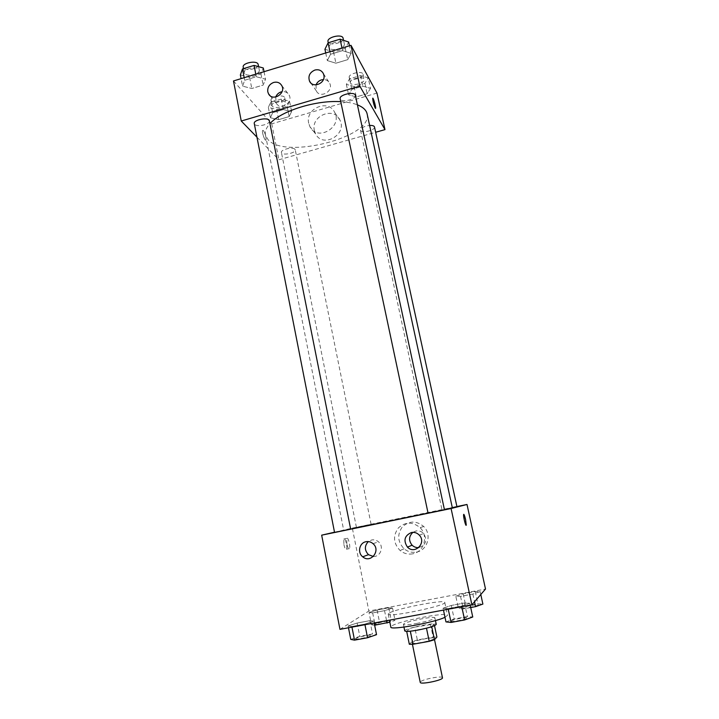 <?xml version="1.0" encoding="UTF-8"?>
<svg xmlns="http://www.w3.org/2000/svg" width="719" height="719" viewBox="0 0 719 719"><rect width="100%" height="100%" fill="white"/><g stroke="black" fill="none" stroke-linecap="round" stroke-linejoin="round"><path stroke-width="0.54" stroke-dasharray="3.6 2.7" d="M442.473 677.756C442.536 675.42 421.999 679.311 420.39 681.927L420.238 682.358M412.311 642.597L412.149 642.939C411.942 644.925 435.22 640.099 434.249 638.364C434.411 636.567 414.018 640.512 412.311 642.597M426.484 628.208L431.706 626.573L434.186 624.092L414.701 627.121L417.344 639.964L433.135 637.106L436.9 637.034M409.327 644.269L412.167 641.51L417.344 639.964M426.457 628.109L410.342 631.192M406.693 631.39L409.524 628.622L412.167 641.51M406.648 631.156L410.315 631.057M414.701 627.121L409.524 628.622M404.752 630.896C403.62 628.64 436.397 621.854 436.253 624.371M416.472 623.49C427.598 621.261 433.737 619.392 434.896 617.882C435.166 615.707 406.28 621.351 403.683 623.975L403.422 624.398C404.15 625.188 408.5 624.883 416.472 623.49M430.447 624.227L433.135 637.106M434.186 624.092L434.519 625.665M444.989 617.279L447.506 615.338C447.811 611.465 396.537 621.459 391.379 626.249L390.839 627.076M388.763 613.361L388.215 614.107C387.199 618.007 447.245 605.578 444.764 602.396C445.169 598.963 394.003 609.011 388.763 613.361M339.961 629.359L368.865 611.051L485.514 589.05M373.835 621.144L364.839 624.083L351.843 626.501L348.122 625.934L357.154 623.031L369.872 620.659L373.835 621.144L364.839 624.083L351.843 626.501L348.122 625.934L357.154 623.031L369.872 620.659L373.835 621.144L374.204 622.987M443.075 608.238L451.298 605.452L464.501 602.989L469.786 603.259L461.634 606.063L448.126 608.58L443.075 608.238L451.298 605.452L464.501 602.989L469.786 603.259L461.634 606.063L448.126 608.58L443.075 608.238L443.47 610.107M455.801 596.195L463.171 593.777L475.223 591.503L480.157 591.611L472.85 594.047L460.546 596.366L455.801 596.195L463.171 593.777L475.223 591.503L480.157 591.611L472.85 594.047L460.546 596.366L455.801 596.195L458.461 608.616L465.813 606.072L477.901 603.825L482.88 604.077M369.036 612.543L377.08 610.009L388.718 607.816L392.556 608.112L384.548 610.656L372.667 612.894L369.036 612.543L377.08 610.009L388.718 607.816L392.556 608.112L384.548 610.656L372.667 612.894L369.036 612.543L371.471 624.775L379.506 622.133L391.181 619.958L395.055 620.398L389.833 622.142M463.755 514.319L463.611 514.579C463.135 516.431 465.903 527.395 466.254 525.014M416.463 552.084C427.661 550.35 432.146 534.424 423.689 526.488C416.328 520.502 409.21 520.637 402.325 526.883C397.005 534.568 397.598 541.874 404.114 548.795C407.781 551.779 411.897 552.875 416.463 552.084M334.506 532.204L352.328 528.088L368.865 611.051M352.328 528.088L456.907 506.544M412.67 553.828C408.006 554.646 403.799 553.522 400.061 550.466C393.401 543.384 392.799 535.916 398.245 528.061C405.273 521.67 412.544 521.536 420.067 527.656C428.695 535.772 424.111 552.066 412.67 553.828M343.88 544.481C344.787 548.354 345.668 549.927 346.504 549.199C347.807 547.204 344.976 536.563 343.799 539.034L343.88 544.481M346.846 543.879L346.756 538.432C347.906 535.961 350.728 546.611 349.452 548.606C348.625 549.334 347.753 547.761 346.846 543.879M418.764 547.581C425.936 545.029 427.562 540.346 423.644 533.543C421.496 531.341 418.943 530.487 415.995 530.981L412.904 532.348M373.332 556.479C380.549 557 384.279 546.485 378.527 541.847C376.513 540.14 374.24 539.511 371.705 539.96L368.308 541.587M370.923 524.349L356.417 527.342L370.923 524.349M444.459 509.771L428.066 513.159M350.647 529.076L334.551 532.419M456.925 506.625L452.296 507.623M452.332 507.812L350.638 529.031M428.057 513.114L444.423 509.618M367.112 113.863C373.556 137.095 284.706 159.735 267.971 139.567L265.455 134.911C264.781 131.415 266.282 127.658 269.949 123.641M340.752 101.676C347.412 102.053 352.957 103.105 357.406 104.839M294.97 149.291C293.01 146.577 280.446 149.561 281.426 152.5C281.794 155.924 296.246 153.138 295.248 149.822L294.97 149.291M355.366 95.348C356.552 99.087 342.217 102.808 340.339 99.258L340.132 98.764M269.391 120.855C270.461 124.306 257.168 127.47 254.688 124.351L254.283 123.614M374.491 126.957C375.525 130.112 362.241 133.527 360.686 130.525L360.534 130.148C361.01 127.802 364.039 126.238 369.62 125.457M256.953 137.176L278.9 159.78L375.642 132.269M291.626 111.535L289.173 116.577L278.657 119.651L270.407 117.763L272.672 112.703L283.376 109.558L291.626 111.535L283.376 109.558L272.672 112.703L270.407 117.763L278.657 119.651L289.173 116.577L291.626 111.535L289.523 101.163L281.273 99.096L270.587 102.269L268.349 107.428L276.599 109.396L287.097 106.304L289.523 101.163M370.51 88.383L367.157 93.758L356.309 96.93L348.598 94.818L351.771 89.426L362.825 86.163L370.51 88.383L362.825 86.163L351.771 89.426L348.598 94.818L356.309 96.93L367.157 93.758L370.51 88.383L368.227 77.895L360.534 75.585L349.506 78.856L346.369 84.357L354.081 86.559L364.901 83.368L368.227 77.895M351.115 53.395L347.699 59.659L335.917 63.2L327.325 60.576L330.524 54.276L342.541 50.636L351.115 53.395L342.541 50.636L330.524 54.276L327.325 60.576L335.917 63.2L347.699 59.659L351.115 53.395L349.47 45.773M233.486 80.95L271.737 123.83L376.981 93.084M242.564 86.145L244.703 80.258L256.306 76.744L265.545 79.216L263.172 85.067L251.794 88.491L242.564 86.145L251.794 88.491L263.172 85.067L265.545 79.216L256.306 76.744L244.703 80.258L242.564 86.145L241.09 78.641M316.054 84.869L316.216 90.702C319.847 99.006 333.877 91.385 329.715 83.341C328.421 80.843 326.309 79.584 323.397 79.566M275.745 97.038L276.141 102.988C280.158 110.987 293.595 102.7 289.074 94.989C287.519 92.4 285.173 91.304 282.046 91.69M314.356 130.49L315.587 133.878C322.723 148.689 347.708 134.453 339.862 119.956C333.904 106.205 310.599 115.93 314.356 130.49M271.737 123.83L278.9 159.78M263.406 130.525L262.633 130.409C261.59 131.945 265.131 141.967 266.003 139.962C266.246 136.987 265.383 133.833 263.406 130.525C265.383 133.833 266.246 136.978 266.003 139.962C265.131 141.967 261.59 131.937 262.642 130.409L263.406 130.525M308.703 123.3C304.883 108.443 328.655 98.485 334.712 112.497C342.711 127.281 317.223 141.841 309.952 126.742L308.703 123.3M372.784 98.197L372.694 98.35C372.9 101.298 373.736 104.543 375.201 108.066L375.534 108.416M272.366 106.241L272.043 105.594C270.946 101.9 285.353 99.15 285.758 102.97C286.773 106.259 274.505 109.252 272.366 106.241M281.273 99.096L283.376 109.558M270.587 102.269L272.672 112.703M268.349 107.428L270.407 117.763M276.599 109.396L278.657 119.651M287.097 106.304L289.173 116.577M271.342 101.082L271.009 100.435C269.904 96.697 284.302 93.946 284.715 97.811C285.74 101.136 273.481 104.129 271.342 101.082M350.521 83.134L350.351 82.712C349.164 78.928 363.697 75.558 364.182 79.512C365.306 83.045 352.148 86.514 350.521 83.134M360.534 75.585L362.825 86.163M349.506 78.856L351.771 89.426M346.369 84.357L348.598 94.818M354.081 86.559L356.309 96.93M364.901 83.368L367.157 93.758M349.398 77.913L349.236 77.49C348.032 73.662 362.556 70.291 363.05 74.291C364.173 77.859 351.034 81.337 349.398 77.913M240.371 74.956L249.61 77.4L260.961 73.967L263.298 67.99M244.73 73.635L244.307 72.799C243.049 68.413 258.795 65.591 259.289 70.111C260.44 73.967 247.264 77.158 244.73 73.635M264.035 71.684L265.545 79.216M255.793 74.183L256.306 76.744M244.199 77.697L244.703 80.258M249.61 77.4L251.794 88.491M260.961 73.967L263.172 85.067M258.175 64.521C259.334 68.431 246.177 71.621 243.633 68.053L243.211 67.209M324.934 49.243L333.535 51.975L345.282 48.416L348.661 42.026M329.437 47.876L329.221 47.328C327.855 42.816 343.709 39.221 344.311 43.904C345.587 48.083 331.396 51.867 329.437 47.876M341.983 48.038L342.541 50.636M329.976 51.687L330.524 54.276M325.716 52.972L327.325 60.576M333.535 51.975L335.917 63.2M345.282 48.416L347.699 59.659M343.089 38.251C344.383 42.475 330.201 46.259 328.241 42.223L328.017 41.666M374.653 625.215L371.471 624.775M375.956 623.948L375.785 624.173C375.606 625.26 391.28 621.953 390.687 621.027C390.866 620.057 377.385 622.726 375.956 623.948M392.556 608.112L395.055 620.398M384.548 610.656L386.57 620.686M372.667 612.894L374.662 622.906M377.08 610.009L379.506 622.133M388.718 607.816L391.181 619.958M375.965 623.993L375.794 624.218C375.615 625.305 391.289 621.998 390.696 621.072C390.875 620.102 377.394 622.771 375.965 623.993M470.711 607.546L463.243 608.93L458.461 608.616M463.099 607.753L463.045 607.888C462.865 609.011 478.863 605.793 478.243 604.832C478.396 603.789 463.836 606.602 463.099 607.753M480.157 591.611L480.795 594.514M472.85 594.047L474.522 601.776M460.546 596.366L463.243 608.93M463.171 593.777L465.813 606.072M475.223 591.503L477.901 603.825M463.108 607.807L463.054 607.941C462.883 609.056 478.872 605.838 478.252 604.877C478.405 603.843 463.845 606.656 463.108 607.807M350.755 639.398L359.779 636.342L372.532 633.996L376.54 634.661M355.653 638.499L355.438 638.796C355.249 640.099 372.46 636.414 371.795 635.29C371.975 634.14 357.397 637.034 355.653 638.499M364.839 624.083L364.964 624.712M351.843 626.501L351.968 627.13M348.122 625.934L348.481 627.777M357.154 623.031L359.779 636.342M369.872 620.659L372.532 633.996M355.662 638.553L355.447 638.849C355.258 640.153 372.478 636.468 371.804 635.344C371.984 634.194 357.406 637.088 355.662 638.553M445.969 621.917L454.174 618.987L467.413 616.551L472.751 616.992M451.056 620.982L450.984 621.153C450.804 622.501 468.384 618.951 467.674 617.783C467.826 616.534 451.981 619.589 451.056 620.982M469.786 603.259L470.19 605.137M461.634 606.063L461.769 606.701M448.126 608.58L448.261 609.218M451.298 605.452L454.174 618.987M464.501 602.989L467.413 616.551M451.065 621.036L450.993 621.216C450.822 622.555 468.393 619.005 467.692 617.837C467.835 616.587 451.99 619.643 451.065 621.036M434.519 639.658L434.249 638.364M412.427 644.287L412.149 642.939M403.422 624.398L403.97 627.085M434.896 617.882L435.453 620.569M388.215 614.107L389.437 620.155M444.764 602.396L447.506 615.338M423.689 526.488L420.067 527.656M404.114 548.795L400.061 550.466M346.504 549.199L349.452 548.606M343.799 539.034L346.756 538.432M419.294 535.134L423.644 533.543M373.017 543.654L378.527 541.847M265.455 134.911L343.7 530.307M371.094 524.304L295.248 149.822M356.417 527.342L281.426 152.5M360.534 130.148L441.978 509.717M310.698 82.811L316.216 90.702M323.352 73.572L329.715 83.341M270.047 95.645L276.141 102.988M281.758 85.588L289.074 94.989M339.862 119.956L334.712 112.497M315.587 133.878L309.952 126.742M271.009 100.435L272.043 105.594M284.715 97.811L285.758 102.97M349.236 77.49L350.351 82.712M363.05 74.291L364.182 79.512M243.498 68.647L244.307 72.799M258.606 66.678L259.289 70.111M328.259 42.772L329.221 47.328M343.538 40.318L344.311 43.904"/><path stroke-width="1.08" d="M412.427 644.287L420.238 682.358C420.148 684.937 443.578 680.084 442.473 677.756L434.519 639.658M434.519 625.665L436.9 637.034L434.456 639.73L429.207 641.321L413.021 644.242L409.327 644.269L406.693 631.39M410.342 631.192L413.021 644.242M426.484 628.208L429.207 641.321M435.453 620.569L436.253 624.371C435.112 625.952 428.973 627.858 417.838 630.087C409.857 631.471 405.489 631.74 404.752 630.896L403.97 627.085M431.733 626.707L434.456 639.73M389.437 620.155L390.839 627.076C389.707 630.626 434.393 622.6 444.989 617.279M456.907 506.544L467.008 504.468L485.514 589.05L471.898 604.814L339.961 629.359L321.672 535.17L334.506 532.204M466.263 525.014L465.588 519.54L466.263 525.014C465.912 527.395 463.135 516.431 463.62 514.57C463.998 513.932 464.654 515.586 465.588 519.54L463.755 514.319M467.008 504.468L451.083 508.531L471.898 604.814M411.457 532.509C414.477 531.997 417.092 532.869 419.294 535.134C426.879 542.818 414.782 555.023 407.457 547.105C403.17 540.499 404.5 535.637 411.457 532.509M366.025 541.713C368.622 541.254 370.95 541.901 373.017 543.654C381.214 550.386 370.653 563.849 362.718 556.812C357.181 552.677 359.374 542.746 366.025 541.713M451.083 508.531L321.672 535.17M412.904 532.348C408.787 536.293 408.518 540.58 412.104 545.2C414 547.006 416.22 547.797 418.764 547.581M368.308 541.587C364.362 545.937 364.416 550.296 368.488 554.673L373.332 556.479M428.066 513.159L444.459 509.771L355.366 95.348C354.871 91.133 338.865 94.728 340.132 98.764L428.066 513.159M334.551 532.419L350.647 529.076L269.391 120.855C268.996 116.793 253.115 119.687 254.283 123.614L334.551 532.419M452.296 507.623L456.925 506.625L374.491 126.957C374.096 125.825 372.469 125.322 369.62 125.457M350.638 529.031L428.057 513.114M444.423 509.618L452.332 507.812L367.112 113.863C366.277 110.124 363.041 107.113 357.406 104.839M269.949 123.641C280.859 111.023 315.956 99.959 340.752 101.676M241.26 121.026L359.806 86.109L350.989 45.315L233.486 80.95L241.26 121.026L256.953 137.176M375.642 132.269L384.98 129.618L359.806 86.109M323.847 75.064C325.977 83.233 312.801 88.797 309.529 81.148C307.93 76.079 309.718 72.385 314.886 70.058C318.715 69.168 321.537 70.345 323.352 73.572L323.847 75.064M267.792 91.816C267.36 87.332 269.31 84.213 273.651 82.451C277.219 81.598 279.925 82.649 281.758 85.588C286.378 93.479 272.618 101.981 268.52 93.803L267.792 91.816M384.98 129.618L376.981 93.084L350.989 45.315M323.397 79.566L321.438 79.89C318.894 80.726 317.097 82.388 316.054 84.869M282.046 91.69L281.147 91.897C278.559 92.76 276.752 94.468 275.745 97.038M375.201 108.066C373.736 104.543 372.9 101.298 372.694 98.35C372.972 96.517 376.037 106.906 375.633 108.263L375.201 108.066M375.534 108.416L375.624 108.263C376.001 107.086 373.377 97.775 372.784 98.197M264.035 71.684L263.298 67.99L254.059 65.42L242.483 68.952L240.371 74.956L241.09 78.641M254.059 65.42L255.793 74.183M242.483 68.952L244.199 77.697M243.498 68.647L243.211 67.209C241.944 62.769 257.672 59.956 258.175 64.521L258.606 66.678M349.47 45.773L348.661 42.026L340.087 39.168L328.098 42.825L324.934 49.243L325.716 52.972M340.087 39.168L341.983 48.038M328.098 42.825L329.976 51.687M328.259 42.772L328.017 41.666C326.642 37.1 342.478 33.505 343.089 38.251L343.538 40.318M389.833 622.142L374.653 625.215M386.57 620.686L387.056 623.067M374.662 622.906L375.138 625.278M480.795 594.514L482.88 604.077L475.574 606.638L470.711 607.546M474.522 601.776L475.574 606.638M374.204 622.987L376.54 634.661L367.553 637.744L354.512 640.135L350.755 639.398L348.481 627.777M364.964 624.712L367.553 637.744M351.968 627.13L354.512 640.135M470.19 605.137L472.751 616.992L464.609 619.949L451.065 622.438L445.969 621.917L443.47 610.107M461.769 606.701L464.609 619.949M448.261 609.218L451.065 622.438M407.457 547.105L412.104 545.2M362.718 556.812L368.488 554.673M309.529 81.148L310.698 82.811M268.52 93.803L270.047 95.645"/></g></svg>
